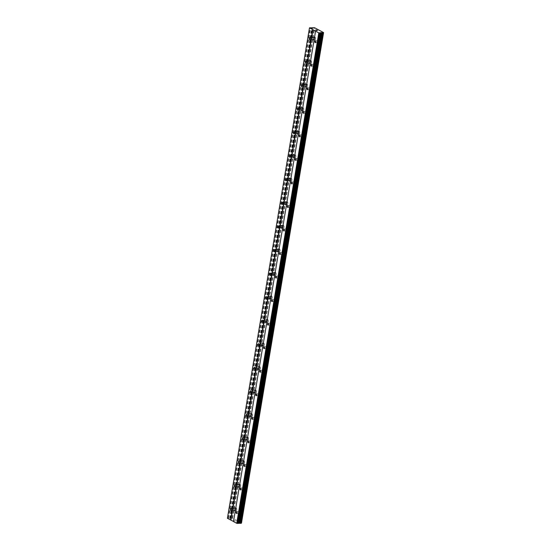 <?xml version="1.0" encoding="UTF-8"?>
<svg xmlns="http://www.w3.org/2000/svg" width="551" height="551" viewBox="0 0 551 551"><rect width="100%" height="100%" fill="white"/><g stroke="black" fill="none" stroke-linecap="round" stroke-linejoin="round"><path stroke-width="0.41" stroke-dasharray="2.75 2.07" d="M313.423 38.818A0.93 0.551 87.9 0 1 312.927 39.465A0.93 0.551 87.9 0 1 312.362 38.253A0.93 0.551 87.9 0 1 312.858 37.606A0.93 0.551 87.9 0 1 313.423 38.818M313.767 37.991A1.55 0.916 -92.1 0 0 314.711 40.016A1.55 0.916 -92.1 0 0 315.537 38.949A1.55 0.916 -92.1 0 0 314.593 36.924A1.55 0.916 -92.1 0 0 313.767 37.991A1.55 0.916 -92.1 0 0 314.711 40.016A1.55 0.916 -92.1 0 0 315.537 38.949A1.55 0.916 -92.1 0 0 314.593 36.924A1.55 0.916 -92.1 0 0 313.767 37.991M309.483 62.359A0.93 0.551 87.9 0 1 308.987 63.007A0.93 0.551 87.9 0 1 308.422 61.788A0.93 0.551 87.9 0 1 308.918 61.147A0.93 0.551 87.9 0 1 309.483 62.359M309.827 61.533A1.55 0.916 -92.1 0 0 310.771 63.558A1.55 0.916 -92.1 0 0 311.597 62.483A1.55 0.916 -92.1 0 0 310.654 60.465A1.55 0.916 -92.1 0 0 309.827 61.533A1.55 0.916 -92.1 0 0 310.771 63.558A1.55 0.916 -92.1 0 0 311.597 62.483A1.55 0.916 -92.1 0 0 310.654 60.465A1.55 0.916 -92.1 0 0 309.834 61.533M305.543 85.901A0.93 0.551 87.9 0 1 305.047 86.541A0.93 0.551 87.9 0 1 304.483 85.329A0.93 0.551 87.9 0 1 304.978 84.689A0.93 0.551 87.9 0 1 305.543 85.901M305.888 85.074A1.55 0.916 -92.1 0 0 306.831 87.099A1.55 0.916 -92.1 0 0 307.658 86.025A1.55 0.916 -92.1 0 0 306.714 84.007A1.55 0.916 -92.1 0 0 305.888 85.074M305.895 85.074A1.55 0.916 -92.1 0 0 306.831 87.099A1.55 0.916 -92.1 0 0 307.658 86.025A1.55 0.916 -92.1 0 0 306.714 84.007A1.55 0.916 -92.1 0 0 305.895 85.074M301.604 109.442A0.93 0.551 87.9 0 1 301.108 110.083A0.93 0.551 87.9 0 1 300.543 108.871A0.93 0.551 87.9 0 1 301.039 108.23A0.93 0.551 87.9 0 1 301.604 109.442M301.948 108.616A1.55 0.916 -92.1 0 0 302.892 110.634A1.55 0.916 -92.1 0 0 303.718 109.566A1.55 0.916 -92.1 0 0 302.774 107.548A1.55 0.916 -92.1 0 0 301.948 108.616A1.55 0.916 -92.1 0 0 302.892 110.634A1.55 0.916 -92.1 0 0 303.718 109.566A1.55 0.916 -92.1 0 0 302.774 107.548A1.55 0.916 -92.1 0 0 301.955 108.616M297.664 132.984A0.93 0.551 87.9 0 1 297.168 133.624A0.93 0.551 87.9 0 1 296.603 132.412A0.93 0.551 87.9 0 1 297.099 131.772A0.93 0.551 87.9 0 1 297.664 132.984M298.008 132.157A1.55 0.916 -92.1 0 0 298.952 134.175A1.55 0.916 -92.1 0 0 299.778 133.108A1.55 0.916 -92.1 0 0 298.835 131.083A1.55 0.916 -92.1 0 0 298.008 132.157A1.55 0.916 -92.1 0 0 298.952 134.175A1.55 0.916 -92.1 0 0 299.778 133.108A1.55 0.916 -92.1 0 0 298.835 131.083A1.55 0.916 -92.1 0 0 298.015 132.157M293.724 156.525A0.93 0.551 87.9 0 1 293.228 157.166A0.93 0.551 87.9 0 1 292.664 155.954A0.93 0.551 87.9 0 1 293.16 155.313A0.93 0.551 87.9 0 1 293.724 156.525M294.069 155.699A1.55 0.916 -92.1 0 0 295.012 157.717A1.55 0.916 -92.1 0 0 295.839 156.649A1.55 0.916 -92.1 0 0 294.895 154.624A1.55 0.916 -92.1 0 0 294.069 155.699A1.55 0.916 -92.1 0 0 295.012 157.717A1.55 0.916 -92.1 0 0 295.839 156.649A1.55 0.916 -92.1 0 0 294.902 154.624A1.55 0.916 -92.1 0 0 294.076 155.699M289.785 180.067A0.93 0.551 87.9 0 1 289.289 180.707A0.93 0.551 87.9 0 1 288.724 179.495A0.93 0.551 87.9 0 1 289.22 178.855A0.93 0.551 87.9 0 1 289.785 180.067M290.129 179.24A1.55 0.916 -92.1 0 0 291.073 181.258A1.55 0.916 -92.1 0 0 291.899 180.191A1.55 0.916 -92.1 0 0 290.956 178.166A1.55 0.916 -92.1 0 0 290.129 179.24A1.55 0.916 -92.1 0 0 291.073 181.258A1.55 0.916 -92.1 0 0 291.899 180.191A1.55 0.916 -92.1 0 0 290.962 178.166A1.55 0.916 -92.1 0 0 290.136 179.24M285.845 203.608A0.93 0.551 87.9 0 1 285.349 204.249A0.93 0.551 87.9 0 1 284.784 203.037A0.93 0.551 87.9 0 1 285.28 202.389A0.93 0.551 87.9 0 1 285.845 203.608M286.189 202.775A1.55 0.916 -92.1 0 0 287.133 204.8A1.55 0.916 -92.1 0 0 287.959 203.732A1.55 0.916 -92.1 0 0 287.016 201.707A1.55 0.916 -92.1 0 0 286.189 202.775M286.196 202.775A1.55 0.916 -92.1 0 0 287.133 204.8A1.55 0.916 -92.1 0 0 287.959 203.732A1.55 0.916 -92.1 0 0 287.023 201.707A1.55 0.916 -92.1 0 0 286.196 202.775M281.905 227.143A0.93 0.551 87.9 0 1 281.409 227.79A0.93 0.551 87.9 0 1 280.845 226.571A0.93 0.551 87.9 0 1 281.341 225.931A0.93 0.551 87.9 0 1 281.905 227.143M282.25 226.316A1.55 0.916 -92.1 0 0 283.193 228.341A1.55 0.916 -92.1 0 0 284.02 227.267A1.55 0.916 -92.1 0 0 283.076 225.249A1.55 0.916 -92.1 0 0 282.25 226.316A1.55 0.916 -92.1 0 0 283.2 228.341A1.55 0.916 -92.1 0 0 284.02 227.267A1.55 0.916 -92.1 0 0 283.083 225.249A1.55 0.916 -92.1 0 0 282.257 226.316M277.966 250.684A0.93 0.551 87.9 0 1 277.477 251.325A0.93 0.551 87.9 0 1 276.912 250.113A0.93 0.551 87.9 0 1 277.401 249.472A0.93 0.551 87.9 0 1 277.966 250.684M278.31 249.858A1.55 0.916 -92.1 0 0 279.254 251.883A1.55 0.916 -92.1 0 0 280.08 250.808A1.55 0.916 -92.1 0 0 279.137 248.79A1.55 0.916 -92.1 0 0 278.31 249.858A1.55 0.916 -92.1 0 0 279.261 251.883A1.55 0.916 -92.1 0 0 280.08 250.808A1.55 0.916 -92.1 0 0 279.143 248.79A1.55 0.916 -92.1 0 0 278.317 249.858M274.026 274.226A0.93 0.551 87.9 0 1 273.537 274.866A0.93 0.551 87.9 0 1 272.972 273.654A0.93 0.551 87.9 0 1 273.461 273.014A0.93 0.551 87.9 0 1 274.026 274.226M274.37 273.399A1.55 0.916 -92.1 0 0 275.314 275.424A1.55 0.916 -92.1 0 0 276.141 274.35A1.55 0.916 -92.1 0 0 275.197 272.332A1.55 0.916 -92.1 0 0 274.37 273.399A1.55 0.916 -92.1 0 0 275.321 275.424A1.55 0.916 -92.1 0 0 276.141 274.35A1.55 0.916 -92.1 0 0 275.204 272.332A1.55 0.916 -92.1 0 0 274.377 273.399M270.093 297.767A0.93 0.551 87.9 0 1 269.597 298.408A0.93 0.551 87.9 0 1 269.033 297.196A0.93 0.551 87.9 0 1 269.529 296.555A0.93 0.551 87.9 0 1 270.093 297.767M270.431 296.941A1.55 0.916 -92.1 0 0 271.374 298.959A1.55 0.916 -92.1 0 0 272.201 297.891A1.55 0.916 -92.1 0 0 271.257 295.873A1.55 0.916 -92.1 0 0 270.431 296.941A1.55 0.916 -92.1 0 0 271.381 298.959A1.55 0.916 -92.1 0 0 272.201 297.891A1.55 0.916 -92.1 0 0 271.264 295.866A1.55 0.916 -92.1 0 0 270.438 296.941M266.154 321.309A0.93 0.551 87.9 0 1 265.658 321.949A0.93 0.551 87.9 0 1 265.093 320.737A0.93 0.551 87.9 0 1 265.589 320.097A0.93 0.551 87.9 0 1 266.154 321.309M266.498 320.482A1.55 0.916 -92.1 0 0 267.435 322.5A1.55 0.916 -92.1 0 0 268.261 321.433A1.55 0.916 -92.1 0 0 267.318 319.408A1.55 0.916 -92.1 0 0 266.498 320.482A1.55 0.916 -92.1 0 0 267.442 322.5A1.55 0.916 -92.1 0 0 268.268 321.433A1.55 0.916 -92.1 0 0 267.325 319.408A1.55 0.916 -92.1 0 0 266.498 320.482M262.214 344.85A0.93 0.551 87.9 0 1 261.718 345.491A0.93 0.551 87.9 0 1 261.153 344.279A0.93 0.551 87.9 0 1 261.649 343.638A0.93 0.551 87.9 0 1 262.214 344.85M262.558 344.024A1.55 0.916 -92.1 0 0 263.495 346.042A1.55 0.916 -92.1 0 0 264.322 344.974A1.55 0.916 -92.1 0 0 263.378 342.949A1.55 0.916 -92.1 0 0 262.558 344.024A1.55 0.916 -92.1 0 0 263.502 346.042A1.55 0.916 -92.1 0 0 264.328 344.974A1.55 0.916 -92.1 0 0 263.385 342.949A1.55 0.916 -92.1 0 0 262.558 344.024M258.274 368.392A0.93 0.551 87.9 0 1 257.778 369.032A0.93 0.551 87.9 0 1 257.214 367.82A0.93 0.551 87.9 0 1 257.71 367.173A0.93 0.551 87.9 0 1 258.274 368.392M258.619 367.558A1.55 0.916 -92.1 0 0 259.555 369.583A1.55 0.916 -92.1 0 0 260.382 368.516A1.55 0.916 -92.1 0 0 259.438 366.491A1.55 0.916 -92.1 0 0 258.619 367.558A1.55 0.916 -92.1 0 0 259.562 369.583A1.55 0.916 -92.1 0 0 260.389 368.516A1.55 0.916 -92.1 0 0 259.445 366.491A1.55 0.916 -92.1 0 0 258.619 367.558M254.335 391.926A0.93 0.551 87.9 0 1 253.839 392.574A0.93 0.551 87.9 0 1 253.274 391.362A0.93 0.551 87.9 0 1 253.77 390.714A0.93 0.551 87.9 0 1 254.335 391.926M254.679 391.1A1.55 0.916 -92.1 0 0 255.616 393.125A1.55 0.916 -92.1 0 0 256.442 392.057A1.55 0.916 -92.1 0 0 255.506 390.032A1.55 0.916 -92.1 0 0 254.679 391.1A1.55 0.916 -92.1 0 0 255.623 393.125A1.55 0.916 -92.1 0 0 256.449 392.057A1.55 0.916 -92.1 0 0 255.506 390.032A1.55 0.916 -92.1 0 0 254.679 391.1M250.395 415.468A0.93 0.551 87.9 0 1 249.899 416.115A0.93 0.551 87.9 0 1 249.334 414.896A0.93 0.551 87.9 0 1 249.83 414.256A0.93 0.551 87.9 0 1 250.395 415.468M250.739 414.641A1.55 0.916 -92.1 0 0 251.676 416.666A1.55 0.916 -92.1 0 0 252.503 415.592A1.55 0.916 -92.1 0 0 251.566 413.574A1.55 0.916 -92.1 0 0 250.739 414.641A1.55 0.916 -92.1 0 0 251.683 416.666A1.55 0.916 -92.1 0 0 252.51 415.592A1.55 0.916 -92.1 0 0 251.566 413.574A1.55 0.916 -92.1 0 0 250.739 414.641M246.455 439.009A0.93 0.551 87.9 0 1 245.96 439.65A0.93 0.551 87.9 0 1 245.395 438.438A0.93 0.551 87.9 0 1 245.891 437.797A0.93 0.551 87.9 0 1 246.455 439.009M246.8 438.183A1.55 0.916 -92.1 0 0 247.736 440.208A1.55 0.916 -92.1 0 0 248.563 439.133A1.55 0.916 -92.1 0 0 247.626 437.115A1.55 0.916 -92.1 0 0 246.8 438.183A1.55 0.916 -92.1 0 0 247.743 440.208A1.55 0.916 -92.1 0 0 248.57 439.133A1.55 0.916 -92.1 0 0 247.626 437.115A1.55 0.916 -92.1 0 0 246.8 438.183M242.516 462.551A0.93 0.551 87.9 0 1 242.02 463.191A0.93 0.551 87.9 0 1 241.455 461.979A0.93 0.551 87.9 0 1 241.951 461.339A0.93 0.551 87.9 0 1 242.516 462.551M242.86 461.724A1.55 0.916 -92.1 0 0 243.797 463.742A1.55 0.916 -92.1 0 0 244.623 462.675A1.55 0.916 -92.1 0 0 243.687 460.657A1.55 0.916 -92.1 0 0 242.86 461.724A1.55 0.916 -92.1 0 0 243.804 463.742A1.55 0.916 -92.1 0 0 244.63 462.675A1.55 0.916 -92.1 0 0 243.687 460.657A1.55 0.916 -92.1 0 0 242.86 461.724M238.576 486.092A0.93 0.551 87.9 0 1 238.08 486.733A0.93 0.551 87.9 0 1 237.515 485.521A0.93 0.551 87.9 0 1 238.011 484.88A0.93 0.551 87.9 0 1 238.576 486.092M238.92 485.266A1.55 0.916 -92.1 0 0 239.864 487.284A1.55 0.916 -92.1 0 0 240.684 486.216A1.55 0.916 -92.1 0 0 239.747 484.191A1.55 0.916 -92.1 0 0 238.92 485.266A1.55 0.916 -92.1 0 0 239.864 487.284A1.55 0.916 -92.1 0 0 240.691 486.216A1.55 0.916 -92.1 0 0 239.747 484.191A1.55 0.916 -92.1 0 0 238.92 485.266M234.636 509.634A0.93 0.551 87.9 0 1 234.141 510.274A0.93 0.551 87.9 0 1 233.576 509.062A0.93 0.551 87.9 0 1 234.072 508.421A0.93 0.551 87.9 0 1 234.636 509.634M234.981 508.807A1.55 0.916 -92.1 0 0 235.924 510.825A1.55 0.916 -92.1 0 0 236.744 509.758A1.55 0.916 -92.1 0 0 235.807 507.733A1.55 0.916 -92.1 0 0 234.981 508.807A1.55 0.916 -92.1 0 0 235.924 510.825A1.55 0.916 -92.1 0 0 236.751 509.758A1.55 0.916 -92.1 0 0 235.807 507.733A1.55 0.916 -92.1 0 0 234.981 508.807M319.077 41.869A0.93 0.551 87.9 0 1 318.581 42.51A0.93 0.551 87.9 0 1 318.017 41.297A0.93 0.551 87.9 0 1 318.512 40.657A0.93 0.551 87.9 0 1 319.077 41.869M319.422 41.043A1.55 0.916 -92.1 0 0 320.365 43.061A1.55 0.916 -92.1 0 0 321.185 41.993A1.55 0.916 -92.1 0 0 320.248 39.968A1.55 0.916 -92.1 0 0 319.422 41.043A1.55 0.916 -92.1 0 0 320.365 43.061A1.55 0.916 -92.1 0 0 321.192 41.993A1.55 0.916 -92.1 0 0 320.248 39.968A1.55 0.916 -92.1 0 0 319.422 41.043M315.138 65.411A0.93 0.551 87.9 0 1 314.642 66.051A0.93 0.551 87.9 0 1 314.077 64.839A0.93 0.551 87.9 0 1 314.573 64.192A0.93 0.551 87.9 0 1 315.138 65.411M315.482 64.577A1.55 0.916 -92.1 0 0 316.426 66.602A1.55 0.916 -92.1 0 0 317.245 65.535A1.55 0.916 -92.1 0 0 316.308 63.51A1.55 0.916 -92.1 0 0 315.482 64.577A1.55 0.916 -92.1 0 0 316.426 66.602A1.55 0.916 -92.1 0 0 317.252 65.535A1.55 0.916 -92.1 0 0 316.308 63.51A1.55 0.916 -92.1 0 0 315.482 64.577M311.198 88.952A0.93 0.551 87.9 0 1 310.702 89.593A0.93 0.551 87.9 0 1 310.137 88.38A0.93 0.551 87.9 0 1 310.633 87.733A0.93 0.551 87.9 0 1 311.198 88.952M311.542 88.119A1.55 0.916 -92.1 0 0 312.486 90.144A1.55 0.916 -92.1 0 0 313.305 89.076A1.55 0.916 -92.1 0 0 312.369 87.051A1.55 0.916 -92.1 0 0 311.542 88.119A1.55 0.916 -92.1 0 0 312.486 90.144A1.55 0.916 -92.1 0 0 313.312 89.076A1.55 0.916 -92.1 0 0 312.369 87.051A1.55 0.916 -92.1 0 0 311.542 88.119M307.258 112.487A0.93 0.551 87.9 0 1 306.762 113.134A0.93 0.551 87.9 0 1 306.198 111.915A0.93 0.551 87.9 0 1 306.693 111.274A0.93 0.551 87.9 0 1 307.258 112.487M307.603 111.66A1.55 0.916 -92.1 0 0 308.546 113.685A1.55 0.916 -92.1 0 0 309.373 112.611A1.55 0.916 -92.1 0 0 308.429 110.593A1.55 0.916 -92.1 0 0 307.603 111.66A1.55 0.916 -92.1 0 0 308.546 113.685A1.55 0.916 -92.1 0 0 309.373 112.611A1.55 0.916 -92.1 0 0 308.429 110.593A1.55 0.916 -92.1 0 0 307.603 111.66M303.319 136.028A0.93 0.551 87.9 0 1 302.823 136.669A0.93 0.551 87.9 0 1 302.258 135.456A0.93 0.551 87.9 0 1 302.754 134.816A0.93 0.551 87.9 0 1 303.319 136.028M303.663 135.202A1.55 0.916 -92.1 0 0 304.607 137.227A1.55 0.916 -92.1 0 0 305.433 136.152A1.55 0.916 -92.1 0 0 304.489 134.134A1.55 0.916 -92.1 0 0 303.663 135.202A1.55 0.916 -92.1 0 0 304.607 137.227A1.55 0.916 -92.1 0 0 305.433 136.152A1.55 0.916 -92.1 0 0 304.489 134.134A1.55 0.916 -92.1 0 0 303.67 135.202M299.379 159.57A0.93 0.551 87.9 0 1 298.883 160.21A0.93 0.551 87.9 0 1 298.318 158.998A0.93 0.551 87.9 0 1 298.814 158.357A0.93 0.551 87.9 0 1 299.379 159.57M299.723 158.743A1.55 0.916 -92.1 0 0 300.667 160.768A1.55 0.916 -92.1 0 0 301.493 159.694A1.55 0.916 -92.1 0 0 300.55 157.676A1.55 0.916 -92.1 0 0 299.723 158.743M299.73 158.743A1.55 0.916 -92.1 0 0 300.667 160.768A1.55 0.916 -92.1 0 0 301.493 159.694A1.55 0.916 -92.1 0 0 300.55 157.676A1.55 0.916 -92.1 0 0 299.73 158.743M295.439 183.111A0.93 0.551 87.9 0 1 294.943 183.752A0.93 0.551 87.9 0 1 294.379 182.539A0.93 0.551 87.9 0 1 294.875 181.899A0.93 0.551 87.9 0 1 295.439 183.111M295.784 182.285A1.55 0.916 -92.1 0 0 296.727 184.303A1.55 0.916 -92.1 0 0 297.554 183.235A1.55 0.916 -92.1 0 0 296.61 181.21A1.55 0.916 -92.1 0 0 295.784 182.285A1.55 0.916 -92.1 0 0 296.727 184.303A1.55 0.916 -92.1 0 0 297.554 183.235A1.55 0.916 -92.1 0 0 296.61 181.21A1.55 0.916 -92.1 0 0 295.791 182.285M291.5 206.653A0.93 0.551 87.9 0 1 291.004 207.293A0.93 0.551 87.9 0 1 290.439 206.081A0.93 0.551 87.9 0 1 290.935 205.44A0.93 0.551 87.9 0 1 291.5 206.653M291.844 205.826A1.55 0.916 -92.1 0 0 292.788 207.844A1.55 0.916 -92.1 0 0 293.614 206.777A1.55 0.916 -92.1 0 0 292.671 204.752A1.55 0.916 -92.1 0 0 291.844 205.826A1.55 0.916 -92.1 0 0 292.788 207.844A1.55 0.916 -92.1 0 0 293.614 206.777A1.55 0.916 -92.1 0 0 292.677 204.752A1.55 0.916 -92.1 0 0 291.851 205.826M287.56 230.194A0.93 0.551 87.9 0 1 287.064 230.835A0.93 0.551 87.9 0 1 286.499 229.622A0.93 0.551 87.9 0 1 286.995 228.982A0.93 0.551 87.9 0 1 287.56 230.194M287.904 229.368A1.55 0.916 -92.1 0 0 288.848 231.386A1.55 0.916 -92.1 0 0 289.674 230.318A1.55 0.916 -92.1 0 0 288.731 228.293A1.55 0.916 -92.1 0 0 287.904 229.368A1.55 0.916 -92.1 0 0 288.848 231.386A1.55 0.916 -92.1 0 0 289.674 230.318A1.55 0.916 -92.1 0 0 288.738 228.293A1.55 0.916 -92.1 0 0 287.911 229.368M283.62 253.735A0.93 0.551 87.9 0 1 283.124 254.376A0.93 0.551 87.9 0 1 282.56 253.164A0.93 0.551 87.9 0 1 283.056 252.516A0.93 0.551 87.9 0 1 283.62 253.735M283.965 252.902A1.55 0.916 -92.1 0 0 284.908 254.927A1.55 0.916 -92.1 0 0 285.735 253.859A1.55 0.916 -92.1 0 0 284.791 251.835A1.55 0.916 -92.1 0 0 283.965 252.902A1.55 0.916 -92.1 0 0 284.908 254.927A1.55 0.916 -92.1 0 0 285.735 253.859A1.55 0.916 -92.1 0 0 284.798 251.835A1.55 0.916 -92.1 0 0 283.972 252.902M279.681 277.27A0.93 0.551 87.9 0 1 279.185 277.918A0.93 0.551 87.9 0 1 278.62 276.705A0.93 0.551 87.9 0 1 279.116 276.058A0.93 0.551 87.9 0 1 279.681 277.27M280.025 276.444A1.55 0.916 -92.1 0 0 280.969 278.469A1.55 0.916 -92.1 0 0 281.795 277.401A1.55 0.916 -92.1 0 0 280.852 275.376A1.55 0.916 -92.1 0 0 280.025 276.444M280.032 276.444A1.55 0.916 -92.1 0 0 280.969 278.469A1.55 0.916 -92.1 0 0 281.795 277.394A1.55 0.916 -92.1 0 0 280.858 275.376A1.55 0.916 -92.1 0 0 280.032 276.444M275.741 300.812A0.93 0.551 87.9 0 1 275.245 301.459A0.93 0.551 87.9 0 1 274.68 300.24A0.93 0.551 87.9 0 1 275.176 299.599A0.93 0.551 87.9 0 1 275.741 300.812M276.085 299.985A1.55 0.916 -92.1 0 0 277.029 302.01A1.55 0.916 -92.1 0 0 277.856 300.936A1.55 0.916 -92.1 0 0 276.912 298.917A1.55 0.916 -92.1 0 0 276.085 299.985A1.55 0.916 -92.1 0 0 277.036 302.01A1.55 0.916 -92.1 0 0 277.856 300.936A1.55 0.916 -92.1 0 0 276.919 298.917A1.55 0.916 -92.1 0 0 276.092 299.985M271.801 324.353A0.93 0.551 87.9 0 1 271.312 324.994A0.93 0.551 87.9 0 1 270.748 323.781A0.93 0.551 87.9 0 1 271.237 323.141A0.93 0.551 87.9 0 1 271.801 324.353M272.146 323.527A1.55 0.916 -92.1 0 0 273.089 325.551A1.55 0.916 -92.1 0 0 273.916 324.477A1.55 0.916 -92.1 0 0 272.972 322.459A1.55 0.916 -92.1 0 0 272.146 323.527A1.55 0.916 -92.1 0 0 273.096 325.551A1.55 0.916 -92.1 0 0 273.916 324.477A1.55 0.916 -92.1 0 0 272.979 322.459A1.55 0.916 -92.1 0 0 272.153 323.527M267.862 347.895A0.93 0.551 87.9 0 1 267.373 348.535A0.93 0.551 87.9 0 1 266.808 347.323A0.93 0.551 87.9 0 1 267.297 346.682A0.93 0.551 87.9 0 1 267.862 347.895M268.206 347.068A1.55 0.916 -92.1 0 0 269.15 349.086A1.55 0.916 -92.1 0 0 269.976 348.018A1.55 0.916 -92.1 0 0 269.033 346A1.55 0.916 -92.1 0 0 268.206 347.068A1.55 0.916 -92.1 0 0 269.157 349.086A1.55 0.916 -92.1 0 0 269.976 348.018A1.55 0.916 -92.1 0 0 269.04 346A1.55 0.916 -92.1 0 0 268.213 347.068M263.929 371.436A0.93 0.551 87.9 0 1 263.433 372.077A0.93 0.551 87.9 0 1 262.868 370.864A0.93 0.551 87.9 0 1 263.364 370.224A0.93 0.551 87.9 0 1 263.929 371.436M264.273 370.609A1.55 0.916 -92.1 0 0 265.21 372.628A1.55 0.916 -92.1 0 0 266.037 371.56A1.55 0.916 -92.1 0 0 265.093 369.535A1.55 0.916 -92.1 0 0 264.273 370.609A1.55 0.916 -92.1 0 0 265.217 372.628A1.55 0.916 -92.1 0 0 266.043 371.56A1.55 0.916 -92.1 0 0 265.1 369.535A1.55 0.916 -92.1 0 0 264.273 370.609M259.989 394.977A0.93 0.551 87.9 0 1 259.493 395.618A0.93 0.551 87.9 0 1 258.929 394.406A0.93 0.551 87.9 0 1 259.425 393.765A0.93 0.551 87.9 0 1 259.989 394.977M260.334 394.151A1.55 0.916 -92.1 0 0 261.27 396.169A1.55 0.916 -92.1 0 0 262.097 395.101A1.55 0.916 -92.1 0 0 261.153 393.077A1.55 0.916 -92.1 0 0 260.334 394.151A1.55 0.916 -92.1 0 0 261.277 396.169A1.55 0.916 -92.1 0 0 262.104 395.101A1.55 0.916 -92.1 0 0 261.16 393.077A1.55 0.916 -92.1 0 0 260.334 394.151M256.05 418.519A0.93 0.551 87.9 0 1 255.554 419.159A0.93 0.551 87.9 0 1 254.989 417.947A0.93 0.551 87.9 0 1 255.485 417.3A0.93 0.551 87.9 0 1 256.05 418.519M256.394 417.686A1.55 0.916 -92.1 0 0 257.331 419.71A1.55 0.916 -92.1 0 0 258.157 418.643A1.55 0.916 -92.1 0 0 257.214 416.618A1.55 0.916 -92.1 0 0 256.394 417.686A1.55 0.916 -92.1 0 0 257.338 419.71A1.55 0.916 -92.1 0 0 258.164 418.643A1.55 0.916 -92.1 0 0 257.221 416.618A1.55 0.916 -92.1 0 0 256.394 417.686M252.11 442.06A0.93 0.551 87.9 0 1 251.614 442.701A0.93 0.551 87.9 0 1 251.049 441.489A0.93 0.551 87.9 0 1 251.545 440.841A0.93 0.551 87.9 0 1 252.11 442.06M252.454 441.227A1.55 0.916 -92.1 0 0 253.391 443.252A1.55 0.916 -92.1 0 0 254.218 442.184A1.55 0.916 -92.1 0 0 253.274 440.159A1.55 0.916 -92.1 0 0 252.454 441.227A1.55 0.916 -92.1 0 0 253.398 443.252A1.55 0.916 -92.1 0 0 254.225 442.184A1.55 0.916 -92.1 0 0 253.281 440.159A1.55 0.916 -92.1 0 0 252.454 441.227M248.17 465.595A0.93 0.551 87.9 0 1 247.674 466.242A0.93 0.551 87.9 0 1 247.11 465.023A0.93 0.551 87.9 0 1 247.606 464.383A0.93 0.551 87.9 0 1 248.17 465.595M248.515 464.768A1.55 0.916 -92.1 0 0 249.451 466.793A1.55 0.916 -92.1 0 0 250.278 465.719A1.55 0.916 -92.1 0 0 249.341 463.701A1.55 0.916 -92.1 0 0 248.515 464.768A1.55 0.916 -92.1 0 0 249.458 466.793A1.55 0.916 -92.1 0 0 250.285 465.719A1.55 0.916 -92.1 0 0 249.341 463.701A1.55 0.916 -92.1 0 0 248.515 464.768M244.231 489.136A0.93 0.551 87.9 0 1 243.735 489.777A0.93 0.551 87.9 0 1 243.17 488.565A0.93 0.551 87.9 0 1 243.666 487.924A0.93 0.551 87.9 0 1 244.231 489.136M244.575 488.31A1.55 0.916 -92.1 0 0 245.512 490.335A1.55 0.916 -92.1 0 0 246.338 489.26A1.55 0.916 -92.1 0 0 245.402 487.242A1.55 0.916 -92.1 0 0 244.575 488.31A1.55 0.916 -92.1 0 0 245.519 490.335A1.55 0.916 -92.1 0 0 246.345 489.26A1.55 0.916 -92.1 0 0 245.402 487.242A1.55 0.916 -92.1 0 0 244.575 488.31M240.291 512.678A0.93 0.551 87.9 0 1 239.795 513.318A0.93 0.551 87.9 0 1 239.23 512.106A0.93 0.551 87.9 0 1 239.726 511.466A0.93 0.551 87.9 0 1 240.291 512.678M240.635 511.851A1.55 0.916 -92.1 0 0 241.572 513.876A1.55 0.916 -92.1 0 0 242.399 512.802A1.55 0.916 -92.1 0 0 241.462 510.784A1.55 0.916 -92.1 0 0 240.635 511.851A1.55 0.916 -92.1 0 0 241.579 513.876A1.55 0.916 -92.1 0 0 242.406 512.802A1.55 0.916 -92.1 0 0 241.462 510.784A1.55 0.916 -92.1 0 0 240.635 511.851M240.642 512.871A1.55 0.916 87.9 0 1 239.816 513.938A1.55 0.916 87.9 0 1 238.879 511.92A1.55 0.916 87.9 0 1 239.699 510.846A1.55 0.916 87.9 0 1 240.642 512.871M242.233 512.809A1.55 0.916 87.9 0 1 241.407 513.876A1.55 0.916 87.9 0 1 240.47 511.858A1.55 0.916 87.9 0 1 241.297 510.791A1.55 0.916 87.9 0 1 242.233 512.809M244.582 489.329A1.55 0.916 87.9 0 1 243.756 490.397A1.55 0.916 87.9 0 1 242.819 488.379A1.55 0.916 87.9 0 1 243.638 487.304A1.55 0.916 87.9 0 1 244.582 489.329M246.173 489.267A1.55 0.916 87.9 0 1 245.347 490.342A1.55 0.916 87.9 0 1 244.41 488.317A1.55 0.916 87.9 0 1 245.229 487.249A1.55 0.916 87.9 0 1 246.173 489.267M248.522 465.788A1.55 0.916 87.9 0 1 247.695 466.855A1.55 0.916 87.9 0 1 246.752 464.837A1.55 0.916 87.9 0 1 247.578 463.763A1.55 0.916 87.9 0 1 248.522 465.788M250.113 465.726A1.55 0.916 87.9 0 1 249.286 466.8A1.55 0.916 87.9 0 1 248.349 464.775A1.55 0.916 87.9 0 1 249.169 463.708A1.55 0.916 87.9 0 1 250.113 465.726M252.461 442.246A1.55 0.916 87.9 0 1 251.635 443.321A1.55 0.916 87.9 0 1 250.691 441.296A1.55 0.916 87.9 0 1 251.518 440.228A1.55 0.916 87.9 0 1 252.461 442.246M254.052 442.184A1.55 0.916 87.9 0 1 253.226 443.259A1.55 0.916 87.9 0 1 252.289 441.234A1.55 0.916 87.9 0 1 253.109 440.166A1.55 0.916 87.9 0 1 254.052 442.184M256.401 418.705A1.55 0.916 87.9 0 1 255.574 419.779A1.55 0.916 87.9 0 1 254.631 417.754A1.55 0.916 87.9 0 1 255.457 416.687A1.55 0.916 87.9 0 1 256.401 418.705M257.992 418.65A1.55 0.916 87.9 0 1 257.165 419.717A1.55 0.916 87.9 0 1 256.222 417.692A1.55 0.916 87.9 0 1 257.048 416.625A1.55 0.916 87.9 0 1 257.992 418.65M260.341 395.163A1.55 0.916 87.9 0 1 259.514 396.238A1.55 0.916 87.9 0 1 258.571 394.213A1.55 0.916 87.9 0 1 259.397 393.145A1.55 0.916 87.9 0 1 260.341 395.163M261.932 395.108A1.55 0.916 87.9 0 1 261.105 396.176A1.55 0.916 87.9 0 1 260.162 394.158A1.55 0.916 87.9 0 1 260.988 393.083A1.55 0.916 87.9 0 1 261.932 395.108M264.28 371.629A1.55 0.916 87.9 0 1 263.454 372.696A1.55 0.916 87.9 0 1 262.51 370.671A1.55 0.916 87.9 0 1 263.337 369.604A1.55 0.916 87.9 0 1 264.28 371.629M265.871 371.567A1.55 0.916 87.9 0 1 265.045 372.634A1.55 0.916 87.9 0 1 264.101 370.616A1.55 0.916 87.9 0 1 264.928 369.542A1.55 0.916 87.9 0 1 265.871 371.567M268.22 348.087A1.55 0.916 87.9 0 1 267.393 349.155A1.55 0.916 87.9 0 1 266.45 347.13A1.55 0.916 87.9 0 1 267.276 346.062A1.55 0.916 87.9 0 1 268.22 348.087M269.811 348.025A1.55 0.916 87.9 0 1 268.984 349.093A1.55 0.916 87.9 0 1 268.041 347.075A1.55 0.916 87.9 0 1 268.867 346A1.55 0.916 87.9 0 1 269.811 348.025M272.16 324.546A1.55 0.916 87.9 0 1 271.333 325.613A1.55 0.916 87.9 0 1 270.389 323.595A1.55 0.916 87.9 0 1 271.216 322.521A1.55 0.916 87.9 0 1 272.16 324.546M273.751 324.484A1.55 0.916 87.9 0 1 272.924 325.551A1.55 0.916 87.9 0 1 271.98 323.533A1.55 0.916 87.9 0 1 272.807 322.466A1.55 0.916 87.9 0 1 273.751 324.484M276.099 301.004A1.55 0.916 87.9 0 1 275.273 302.072A1.55 0.916 87.9 0 1 274.329 300.054A1.55 0.916 87.9 0 1 275.156 298.979A1.55 0.916 87.9 0 1 276.099 301.004M277.69 300.942A1.55 0.916 87.9 0 1 276.864 302.017A1.55 0.916 87.9 0 1 275.92 299.992A1.55 0.916 87.9 0 1 276.747 298.924A1.55 0.916 87.9 0 1 277.69 300.942M280.039 277.463A1.55 0.916 87.9 0 1 279.212 278.53A1.55 0.916 87.9 0 1 278.269 276.512A1.55 0.916 87.9 0 1 279.095 275.445A1.55 0.916 87.9 0 1 280.039 277.463M281.63 277.401A1.55 0.916 87.9 0 1 280.803 278.475A1.55 0.916 87.9 0 1 279.86 276.45A1.55 0.916 87.9 0 1 280.686 275.383A1.55 0.916 87.9 0 1 281.63 277.401M283.979 253.921A1.55 0.916 87.9 0 1 283.152 254.996A1.55 0.916 87.9 0 1 282.208 252.971A1.55 0.916 87.9 0 1 283.035 251.903A1.55 0.916 87.9 0 1 283.979 253.921M285.57 253.866A1.55 0.916 87.9 0 1 284.743 254.934A1.55 0.916 87.9 0 1 283.799 252.909A1.55 0.916 87.9 0 1 284.626 251.841A1.55 0.916 87.9 0 1 285.57 253.866M287.918 230.38A1.55 0.916 87.9 0 1 287.092 231.454A1.55 0.916 87.9 0 1 286.148 229.43A1.55 0.916 87.9 0 1 286.975 228.362A1.55 0.916 87.9 0 1 287.918 230.38M289.509 230.325A1.55 0.916 87.9 0 1 288.683 231.392A1.55 0.916 87.9 0 1 287.739 229.368A1.55 0.916 87.9 0 1 288.566 228.3A1.55 0.916 87.9 0 1 289.509 230.325M291.858 206.839A1.55 0.916 87.9 0 1 291.031 207.913A1.55 0.916 87.9 0 1 290.088 205.888A1.55 0.916 87.9 0 1 290.914 204.82A1.55 0.916 87.9 0 1 291.858 206.839M293.449 206.783A1.55 0.916 87.9 0 1 292.622 207.851A1.55 0.916 87.9 0 1 291.679 205.833A1.55 0.916 87.9 0 1 292.505 204.758A1.55 0.916 87.9 0 1 293.449 206.783M295.791 183.304A1.55 0.916 87.9 0 1 294.971 184.371A1.55 0.916 87.9 0 1 294.027 182.347A1.55 0.916 87.9 0 1 294.854 181.279A1.55 0.916 87.9 0 1 295.791 183.304M297.388 183.242A1.55 0.916 87.9 0 1 296.562 184.31A1.55 0.916 87.9 0 1 295.618 182.291A1.55 0.916 87.9 0 1 296.445 181.217A1.55 0.916 87.9 0 1 297.388 183.242M299.73 159.762A1.55 0.916 87.9 0 1 298.911 160.83A1.55 0.916 87.9 0 1 297.967 158.812A1.55 0.916 87.9 0 1 298.794 157.738A1.55 0.916 87.9 0 1 299.73 159.762M301.328 159.7A1.55 0.916 87.9 0 1 300.502 160.768A1.55 0.916 87.9 0 1 299.558 158.75A1.55 0.916 87.9 0 1 300.385 157.682A1.55 0.916 87.9 0 1 301.328 159.7M303.67 136.221A1.55 0.916 87.9 0 1 302.85 137.289A1.55 0.916 87.9 0 1 301.907 135.27A1.55 0.916 87.9 0 1 302.733 134.196A1.55 0.916 87.9 0 1 303.67 136.221M305.261 136.159A1.55 0.916 87.9 0 1 304.441 137.233A1.55 0.916 87.9 0 1 303.498 135.209A1.55 0.916 87.9 0 1 304.324 134.141A1.55 0.916 87.9 0 1 305.261 136.159M307.61 112.679A1.55 0.916 87.9 0 1 306.79 113.747A1.55 0.916 87.9 0 1 305.846 111.729A1.55 0.916 87.9 0 1 306.673 110.655A1.55 0.916 87.9 0 1 307.61 112.679M309.201 112.618A1.55 0.916 87.9 0 1 308.381 113.692A1.55 0.916 87.9 0 1 307.437 111.667A1.55 0.916 87.9 0 1 308.264 110.599A1.55 0.916 87.9 0 1 309.201 112.618M311.549 89.138A1.55 0.916 87.9 0 1 310.723 90.212A1.55 0.916 87.9 0 1 309.786 88.188A1.55 0.916 87.9 0 1 310.612 87.12A1.55 0.916 87.9 0 1 311.549 89.138M313.14 89.076A1.55 0.916 87.9 0 1 312.321 90.15A1.55 0.916 87.9 0 1 311.377 88.126A1.55 0.916 87.9 0 1 312.203 87.058A1.55 0.916 87.9 0 1 313.14 89.076M315.489 65.597A1.55 0.916 87.9 0 1 314.662 66.671A1.55 0.916 87.9 0 1 313.726 64.646A1.55 0.916 87.9 0 1 314.552 63.579A1.55 0.916 87.9 0 1 315.489 65.597M317.08 65.541A1.55 0.916 87.9 0 1 316.253 66.609A1.55 0.916 87.9 0 1 315.317 64.584A1.55 0.916 87.9 0 1 316.143 63.517A1.55 0.916 87.9 0 1 317.08 65.541M319.428 42.055A1.55 0.916 87.9 0 1 318.602 43.13A1.55 0.916 87.9 0 1 317.665 41.105A1.55 0.916 87.9 0 1 318.492 40.037A1.55 0.916 87.9 0 1 319.428 42.055M321.019 42A1.55 0.916 87.9 0 1 320.193 43.068A1.55 0.916 87.9 0 1 319.256 41.05A1.55 0.916 87.9 0 1 320.083 39.975A1.55 0.916 87.9 0 1 321.019 42M234.988 509.82A1.55 0.916 87.9 0 1 234.161 510.894A1.55 0.916 87.9 0 1 233.225 508.869A1.55 0.916 87.9 0 1 234.051 507.802A1.55 0.916 87.9 0 1 234.988 509.82M236.579 509.765A1.55 0.916 87.9 0 1 235.752 510.832A1.55 0.916 87.9 0 1 234.816 508.814A1.55 0.916 87.9 0 1 235.642 507.74A1.55 0.916 87.9 0 1 236.579 509.765M238.927 486.285A1.55 0.916 87.9 0 1 238.101 487.353A1.55 0.916 87.9 0 1 237.164 485.328A1.55 0.916 87.9 0 1 237.991 484.26A1.55 0.916 87.9 0 1 238.927 486.285M240.518 486.223A1.55 0.916 87.9 0 1 239.692 487.291A1.55 0.916 87.9 0 1 238.755 485.273A1.55 0.916 87.9 0 1 239.582 484.198A1.55 0.916 87.9 0 1 240.518 486.223M242.867 462.744A1.55 0.916 87.9 0 1 242.041 463.811A1.55 0.916 87.9 0 1 241.104 461.786A1.55 0.916 87.9 0 1 241.923 460.719A1.55 0.916 87.9 0 1 242.867 462.744M244.458 462.682A1.55 0.916 87.9 0 1 243.632 463.749A1.55 0.916 87.9 0 1 242.695 461.731A1.55 0.916 87.9 0 1 243.521 460.657A1.55 0.916 87.9 0 1 244.458 462.682M246.807 439.202A1.55 0.916 87.9 0 1 245.98 440.27A1.55 0.916 87.9 0 1 245.043 438.252A1.55 0.916 87.9 0 1 245.863 437.177A1.55 0.916 87.9 0 1 246.807 439.202M248.398 439.14A1.55 0.916 87.9 0 1 247.571 440.215A1.55 0.916 87.9 0 1 246.634 438.19A1.55 0.916 87.9 0 1 247.454 437.122A1.55 0.916 87.9 0 1 248.398 439.14M250.746 415.661A1.55 0.916 87.9 0 1 249.92 416.728A1.55 0.916 87.9 0 1 248.983 414.71A1.55 0.916 87.9 0 1 249.803 413.636A1.55 0.916 87.9 0 1 250.746 415.661M252.337 415.599A1.55 0.916 87.9 0 1 251.511 416.673A1.55 0.916 87.9 0 1 250.574 414.648A1.55 0.916 87.9 0 1 251.394 413.581A1.55 0.916 87.9 0 1 252.337 415.599M254.686 392.119A1.55 0.916 87.9 0 1 253.859 393.187A1.55 0.916 87.9 0 1 252.916 391.169A1.55 0.916 87.9 0 1 253.742 390.101A1.55 0.916 87.9 0 1 254.686 392.119M256.277 392.057A1.55 0.916 87.9 0 1 255.45 393.132A1.55 0.916 87.9 0 1 254.514 391.107A1.55 0.916 87.9 0 1 255.333 390.039A1.55 0.916 87.9 0 1 256.277 392.057M258.626 368.578A1.55 0.916 87.9 0 1 257.799 369.652A1.55 0.916 87.9 0 1 256.856 367.627A1.55 0.916 87.9 0 1 257.682 366.56A1.55 0.916 87.9 0 1 258.626 368.578M260.217 368.523A1.55 0.916 87.9 0 1 259.39 369.59A1.55 0.916 87.9 0 1 258.453 367.565A1.55 0.916 87.9 0 1 259.273 366.498A1.55 0.916 87.9 0 1 260.217 368.523M262.565 345.036A1.55 0.916 87.9 0 1 261.739 346.111A1.55 0.916 87.9 0 1 260.795 344.086A1.55 0.916 87.9 0 1 261.622 343.018A1.55 0.916 87.9 0 1 262.565 345.036M264.156 344.981A1.55 0.916 87.9 0 1 263.33 346.049A1.55 0.916 87.9 0 1 262.386 344.024A1.55 0.916 87.9 0 1 263.213 342.956A1.55 0.916 87.9 0 1 264.156 344.981M266.505 321.502A1.55 0.916 87.9 0 1 265.678 322.569A1.55 0.916 87.9 0 1 264.735 320.544A1.55 0.916 87.9 0 1 265.561 319.477A1.55 0.916 87.9 0 1 266.505 321.502M268.096 321.44A1.55 0.916 87.9 0 1 267.269 322.507A1.55 0.916 87.9 0 1 266.326 320.489A1.55 0.916 87.9 0 1 267.152 319.415A1.55 0.916 87.9 0 1 268.096 321.44M270.445 297.96A1.55 0.916 87.9 0 1 269.618 299.028A1.55 0.916 87.9 0 1 268.674 297.003A1.55 0.916 87.9 0 1 269.501 295.935A1.55 0.916 87.9 0 1 270.445 297.96M272.036 297.898A1.55 0.916 87.9 0 1 271.209 298.966A1.55 0.916 87.9 0 1 270.265 296.948A1.55 0.916 87.9 0 1 271.092 295.873A1.55 0.916 87.9 0 1 272.036 297.898M274.384 274.419A1.55 0.916 87.9 0 1 273.558 275.486A1.55 0.916 87.9 0 1 272.614 273.468A1.55 0.916 87.9 0 1 273.441 272.394A1.55 0.916 87.9 0 1 274.384 274.419M275.975 274.357A1.55 0.916 87.9 0 1 275.149 275.424A1.55 0.916 87.9 0 1 274.205 273.406A1.55 0.916 87.9 0 1 275.032 272.339A1.55 0.916 87.9 0 1 275.975 274.357M278.324 250.877A1.55 0.916 87.9 0 1 277.497 251.945A1.55 0.916 87.9 0 1 276.554 249.927A1.55 0.916 87.9 0 1 277.38 248.852A1.55 0.916 87.9 0 1 278.324 250.877M279.915 250.815A1.55 0.916 87.9 0 1 279.088 251.89A1.55 0.916 87.9 0 1 278.145 249.865A1.55 0.916 87.9 0 1 278.971 248.797A1.55 0.916 87.9 0 1 279.915 250.815M282.264 227.336A1.55 0.916 87.9 0 1 281.437 228.403A1.55 0.916 87.9 0 1 280.493 226.385A1.55 0.916 87.9 0 1 281.32 225.311A1.55 0.916 87.9 0 1 282.264 227.336M283.855 227.274A1.55 0.916 87.9 0 1 283.028 228.348A1.55 0.916 87.9 0 1 282.084 226.323A1.55 0.916 87.9 0 1 282.911 225.256A1.55 0.916 87.9 0 1 283.855 227.274M286.203 203.794A1.55 0.916 87.9 0 1 285.377 204.869A1.55 0.916 87.9 0 1 284.433 202.844A1.55 0.916 87.9 0 1 285.26 201.776A1.55 0.916 87.9 0 1 286.203 203.794M287.794 203.739A1.55 0.916 87.9 0 1 286.968 204.807A1.55 0.916 87.9 0 1 286.024 202.782A1.55 0.916 87.9 0 1 286.851 201.714A1.55 0.916 87.9 0 1 287.794 203.739M290.143 180.253A1.55 0.916 87.9 0 1 289.316 181.327A1.55 0.916 87.9 0 1 288.373 179.302A1.55 0.916 87.9 0 1 289.199 178.235A1.55 0.916 87.9 0 1 290.143 180.253M291.734 180.198A1.55 0.916 87.9 0 1 290.907 181.265A1.55 0.916 87.9 0 1 289.964 179.24A1.55 0.916 87.9 0 1 290.79 178.173A1.55 0.916 87.9 0 1 291.734 180.198M294.082 156.711A1.55 0.916 87.9 0 1 293.256 157.786A1.55 0.916 87.9 0 1 292.312 155.761A1.55 0.916 87.9 0 1 293.139 154.693A1.55 0.916 87.9 0 1 294.082 156.711M295.673 156.656A1.55 0.916 87.9 0 1 294.847 157.724A1.55 0.916 87.9 0 1 293.903 155.706A1.55 0.916 87.9 0 1 294.73 154.631A1.55 0.916 87.9 0 1 295.673 156.656M298.022 133.177A1.55 0.916 87.9 0 1 297.196 134.244A1.55 0.916 87.9 0 1 296.252 132.219A1.55 0.916 87.9 0 1 297.079 131.152A1.55 0.916 87.9 0 1 298.022 133.177M299.613 133.115A1.55 0.916 87.9 0 1 298.787 134.182A1.55 0.916 87.9 0 1 297.843 132.164A1.55 0.916 87.9 0 1 298.67 131.09A1.55 0.916 87.9 0 1 299.613 133.115M301.955 109.635A1.55 0.916 87.9 0 1 301.135 110.703A1.55 0.916 87.9 0 1 300.192 108.678A1.55 0.916 87.9 0 1 301.018 107.61A1.55 0.916 87.9 0 1 301.955 109.635M303.553 109.573A1.55 0.916 87.9 0 1 302.726 110.641A1.55 0.916 87.9 0 1 301.783 108.623A1.55 0.916 87.9 0 1 302.609 107.548A1.55 0.916 87.9 0 1 303.553 109.573M305.895 86.094A1.55 0.916 87.9 0 1 305.075 87.161A1.55 0.916 87.9 0 1 304.131 85.143A1.55 0.916 87.9 0 1 304.958 84.069A1.55 0.916 87.9 0 1 305.895 86.094M307.486 86.032A1.55 0.916 87.9 0 1 306.666 87.106A1.55 0.916 87.9 0 1 305.722 85.081A1.55 0.916 87.9 0 1 306.549 84.014A1.55 0.916 87.9 0 1 307.486 86.032M309.834 62.552A1.55 0.916 87.9 0 1 309.015 63.62A1.55 0.916 87.9 0 1 308.071 61.602A1.55 0.916 87.9 0 1 308.897 60.527A1.55 0.916 87.9 0 1 309.834 62.552M311.425 62.49A1.55 0.916 87.9 0 1 310.606 63.565A1.55 0.916 87.9 0 1 309.662 61.54A1.55 0.916 87.9 0 1 310.488 60.472A1.55 0.916 87.9 0 1 311.425 62.49M313.774 39.011A1.55 0.916 87.9 0 1 312.947 40.078A1.55 0.916 87.9 0 1 312.011 38.06A1.55 0.916 87.9 0 1 312.837 36.993A1.55 0.916 87.9 0 1 313.774 39.011M315.365 38.949A1.55 0.916 87.9 0 1 314.545 40.023A1.55 0.916 87.9 0 1 313.602 37.998A1.55 0.916 87.9 0 1 314.428 36.931A1.55 0.916 87.9 0 1 315.365 38.949M235.456 520.943L235.098 520.75L235.456 520.943M235.001 520.964L234.609 520.977L235.001 520.957M234.609 520.977L234.251 520.785L234.609 520.977M234.189 520.785L235.566 520.971L234.189 520.785M233.92 520.605L233.541 520.399L233.92 520.605M233.472 520.406L233.955 520.661L233.472 520.399M315.606 31.07L233.493 521.57M241.524 523.023L232.577 518.202L227.405 518.284M238.549 523.106L320.62 32.681M316.191 30.023L316.997 30.195M316.384 30.126L315.73 30.043M316.088 30.229L315.62 30.016M317.493 30.463L316.467 30.477M227.522 518.119L309.593 27.688M228.21 518.092L310.275 27.667M229.671 518.333L311.735 27.901M230.001 518.374L312.073 27.949M230.483 518.319L312.555 27.887M230.573 518.222L312.637 27.798M230.676 518.036L312.713 27.784M231.268 517.981L313.34 27.55M231.406 518.002L313.471 27.571M232.191 518.14L314.263 27.708M232.577 518.202L314.649 27.77M228.665 518.133L310.73 27.702M230.318 518.36L312.383 27.936M230.504 518.271L312.575 27.839M230.711 518.002L312.782 27.571M232.295 518.147L314.366 27.715M309.703 39.582L312.927 39.465M305.764 63.124L308.987 63.007M301.824 86.665L305.047 86.541M297.884 110.207L301.108 110.083M293.945 133.748L297.168 133.624M290.005 157.29L293.228 157.166M286.065 180.824L289.289 180.707M282.133 204.366L285.349 204.249M278.193 227.907L281.409 227.79M274.253 251.449L277.477 251.325M270.314 274.99L273.537 274.866M266.374 298.532L269.597 298.408M262.434 322.073L265.658 321.949M258.495 345.615L261.718 345.491M254.555 369.149L257.778 369.032M250.615 392.691L253.839 392.574M246.676 416.232L249.899 416.115M242.736 439.774L245.96 439.65M238.797 463.315L242.02 463.191M234.857 486.857L238.08 486.733M230.917 510.398L234.141 510.274M315.358 42.634L318.581 42.51M311.418 66.168L314.642 66.051M307.479 89.71L310.702 89.593M303.539 113.251L306.762 113.134M299.599 136.793L302.823 136.669M295.66 160.334L298.883 160.21M291.72 183.876L294.943 183.752M287.78 207.417L291.004 207.293M283.841 230.952L287.064 230.835M279.901 254.493L283.124 254.376M275.968 278.035L279.185 277.918M272.029 301.576L275.245 301.459M268.089 325.118L271.312 324.994M264.149 348.659L267.373 348.535M260.21 372.2L263.433 372.077M256.27 395.742L259.493 395.618M252.33 419.277L255.554 419.159M248.391 442.818L251.614 442.701M244.451 466.36L247.674 466.242M240.511 489.901L243.735 489.777M236.572 513.442L239.795 513.318M239.816 513.938L241.407 513.876M243.756 490.397L245.347 490.342M247.695 466.855L249.286 466.8M251.635 443.321L253.226 443.259M255.574 419.779L257.165 419.717M259.514 396.238L261.105 396.176M263.454 372.696L265.045 372.634M267.393 349.155L268.984 349.093M271.333 325.613L272.924 325.551M275.273 302.072L276.864 302.017M279.212 278.53L280.803 278.475M283.152 254.996L284.743 254.934M287.092 231.454L288.683 231.392M291.031 207.913L292.622 207.851M294.971 184.371L296.562 184.31M298.911 160.83L300.502 160.768M302.85 137.289L304.441 137.233M306.79 113.747L308.381 113.692M310.723 90.212L312.321 90.15M314.662 66.671L316.253 66.609M318.602 43.13L320.193 43.068M234.161 510.894L235.752 510.832M238.101 487.353L239.692 487.291M242.041 463.811L243.632 463.749M245.98 440.27L247.571 440.215M249.92 416.728L251.511 416.673M253.859 393.187L255.45 393.132M257.799 369.652L259.39 369.59M261.739 346.111L263.33 346.049M265.678 322.569L267.269 322.507M269.618 299.028L271.209 298.966M273.558 275.486L275.149 275.424M277.497 251.945L279.088 251.89M281.437 228.403L283.028 228.348M285.377 204.869L286.968 204.807M289.316 181.327L290.907 181.265M293.256 157.786L294.847 157.724M297.196 134.244L298.787 134.182M301.135 110.703L302.726 110.641M305.075 87.161L306.666 87.106M309.015 63.62L310.606 63.565M312.947 40.078L314.545 40.023M312.837 36.993L314.428 36.931M308.897 60.527L310.488 60.472M304.958 84.069L306.549 84.014M301.018 107.61L302.609 107.548M297.079 131.152L298.67 131.09M293.139 154.693L294.73 154.631M289.199 178.235L290.79 178.173M285.26 201.776L286.851 201.714M281.32 225.311L282.911 225.256M277.38 248.852L278.971 248.797M273.441 272.394L275.032 272.339M269.501 295.935L271.092 295.873M265.561 319.477L267.152 319.415M261.622 343.018L263.213 342.956M257.682 366.56L259.273 366.498M253.742 390.101L255.333 390.039M249.803 413.636L251.394 413.581M245.863 437.177L247.454 437.122M241.923 460.719L243.521 460.657M237.991 484.26L239.582 484.198M234.051 507.802L235.642 507.74M318.492 40.037L320.083 39.975M314.552 63.579L316.143 63.517M310.612 87.12L312.203 87.058M306.673 110.655L308.264 110.599M302.733 134.196L304.324 134.141M298.794 157.738L300.385 157.682M294.854 181.279L296.445 181.217M290.914 204.82L292.505 204.758M286.975 228.362L288.566 228.3M283.035 251.903L284.626 251.841M279.095 275.445L280.686 275.383M275.156 298.979L276.747 298.924M271.216 322.521L272.807 322.466M267.276 346.062L268.867 346M263.337 369.604L264.928 369.542M259.397 393.145L260.988 393.083M255.457 416.687L257.048 416.625M251.518 440.228L253.109 440.166M247.578 463.763L249.169 463.708M243.638 487.304L245.229 487.249M239.699 510.846L241.297 510.791M236.503 511.59L239.726 511.466M240.443 488.048L243.666 487.924M244.382 464.507L247.606 464.383M248.322 440.965L251.545 440.841M252.262 417.424L255.485 417.3M256.201 393.882L259.425 393.765M260.141 370.341L263.364 370.224M264.081 346.799L267.297 346.682M268.02 323.265L271.237 323.141M271.953 299.723L275.176 299.599M275.893 276.182L279.116 276.058M279.832 252.64L283.056 252.516M283.772 229.099L286.995 228.982M287.712 205.557L290.935 205.44M291.651 182.016L294.875 181.899M295.591 158.481L298.814 158.357M299.53 134.94L302.754 134.816M303.47 111.398L306.693 111.274M307.41 87.857L310.633 87.733M311.349 64.315L314.573 64.192M315.289 40.774L318.512 40.657M230.848 508.539L234.072 508.421M234.788 484.997L238.011 484.88M238.728 461.456L241.951 461.339M242.667 437.921L245.891 437.797M246.607 414.38L249.83 414.256M250.547 390.838L253.77 390.714M254.486 367.297L257.71 367.173M258.426 343.755L261.649 343.638M262.366 320.214L265.589 320.097M266.305 296.672L269.529 296.555M270.245 273.138L273.461 273.014M274.178 249.596L277.401 249.472M278.117 226.055L281.341 225.931M282.057 202.513L285.28 202.389M285.997 178.972L289.22 178.855M289.936 155.43L293.16 155.313M293.876 131.889L297.099 131.772M297.815 108.347L301.039 108.23M301.755 84.813L304.978 84.689M305.695 61.271L308.918 61.147M309.634 37.73L312.858 37.606M230.766 518.147L312.837 27.715M230.662 518.016L312.699 27.791M241.138 523.195L323.21 32.764"/><path stroke-width="0.83" d="M310.199 38.942A0.93 0.551 87.9 0 1 309.703 39.582A0.93 0.551 87.9 0 1 309.139 38.37A0.93 0.551 87.9 0 1 309.634 37.73A0.93 0.551 87.9 0 1 310.199 38.942M306.26 62.483A0.93 0.551 87.9 0 1 305.764 63.124A0.93 0.551 87.9 0 1 305.199 61.912A0.93 0.551 87.9 0 1 305.695 61.271A0.93 0.551 87.9 0 1 306.26 62.483M302.32 86.025A0.93 0.551 87.9 0 1 301.824 86.665A0.93 0.551 87.9 0 1 301.259 85.453A0.93 0.551 87.9 0 1 301.755 84.813A0.93 0.551 87.9 0 1 302.32 86.025M298.38 109.566A0.93 0.551 87.9 0 1 297.884 110.207A0.93 0.551 87.9 0 1 297.32 108.995A0.93 0.551 87.9 0 1 297.815 108.347A0.93 0.551 87.9 0 1 298.38 109.566M294.441 133.101A0.93 0.551 87.9 0 1 293.945 133.748A0.93 0.551 87.9 0 1 293.38 132.536A0.93 0.551 87.9 0 1 293.876 131.889A0.93 0.551 87.9 0 1 294.441 133.101M290.501 156.642A0.93 0.551 87.9 0 1 290.005 157.29A0.93 0.551 87.9 0 1 289.44 156.071A0.93 0.551 87.9 0 1 289.936 155.43A0.93 0.551 87.9 0 1 290.501 156.642M286.561 180.184A0.93 0.551 87.9 0 1 286.065 180.824A0.93 0.551 87.9 0 1 285.501 179.612A0.93 0.551 87.9 0 1 285.997 178.972A0.93 0.551 87.9 0 1 286.561 180.184M282.622 203.725A0.93 0.551 87.9 0 1 282.133 204.366A0.93 0.551 87.9 0 1 281.561 203.154A0.93 0.551 87.9 0 1 282.057 202.513A0.93 0.551 87.9 0 1 282.622 203.725M278.682 227.267A0.93 0.551 87.9 0 1 278.193 227.907A0.93 0.551 87.9 0 1 277.628 226.695A0.93 0.551 87.9 0 1 278.117 226.055A0.93 0.551 87.9 0 1 278.682 227.267M274.749 250.808A0.93 0.551 87.9 0 1 274.253 251.449A0.93 0.551 87.9 0 1 273.689 250.237A0.93 0.551 87.9 0 1 274.178 249.596A0.93 0.551 87.9 0 1 274.749 250.808M270.81 274.35A0.93 0.551 87.9 0 1 270.314 274.99A0.93 0.551 87.9 0 1 269.749 273.778A0.93 0.551 87.9 0 1 270.245 273.138A0.93 0.551 87.9 0 1 270.81 274.35M266.87 297.891A0.93 0.551 87.9 0 1 266.374 298.532A0.93 0.551 87.9 0 1 265.809 297.32A0.93 0.551 87.9 0 1 266.305 296.672A0.93 0.551 87.9 0 1 266.87 297.891M262.93 321.426A0.93 0.551 87.9 0 1 262.434 322.073A0.93 0.551 87.9 0 1 261.87 320.861A0.93 0.551 87.9 0 1 262.366 320.214A0.93 0.551 87.9 0 1 262.93 321.426M258.991 344.967A0.93 0.551 87.9 0 1 258.495 345.615A0.93 0.551 87.9 0 1 257.93 344.396A0.93 0.551 87.9 0 1 258.426 343.755A0.93 0.551 87.9 0 1 258.991 344.967M255.051 368.509A0.93 0.551 87.9 0 1 254.555 369.149A0.93 0.551 87.9 0 1 253.99 367.937A0.93 0.551 87.9 0 1 254.486 367.297A0.93 0.551 87.9 0 1 255.051 368.509M251.111 392.05A0.93 0.551 87.9 0 1 250.615 392.691A0.93 0.551 87.9 0 1 250.051 391.479A0.93 0.551 87.9 0 1 250.547 390.838A0.93 0.551 87.9 0 1 251.111 392.05M247.172 415.592A0.93 0.551 87.9 0 1 246.676 416.232A0.93 0.551 87.9 0 1 246.111 415.02A0.93 0.551 87.9 0 1 246.607 414.38A0.93 0.551 87.9 0 1 247.172 415.592M243.232 439.133A0.93 0.551 87.9 0 1 242.736 439.774A0.93 0.551 87.9 0 1 242.171 438.562A0.93 0.551 87.9 0 1 242.667 437.921A0.93 0.551 87.9 0 1 243.232 439.133M239.292 462.675A0.93 0.551 87.9 0 1 238.797 463.315A0.93 0.551 87.9 0 1 238.232 462.103A0.93 0.551 87.9 0 1 238.728 461.456A0.93 0.551 87.9 0 1 239.292 462.675M235.353 486.209A0.93 0.551 87.9 0 1 234.857 486.857A0.93 0.551 87.9 0 1 234.292 485.645A0.93 0.551 87.9 0 1 234.788 484.997A0.93 0.551 87.9 0 1 235.353 486.209M231.413 509.751A0.93 0.551 87.9 0 1 230.917 510.398A0.93 0.551 87.9 0 1 230.352 509.179A0.93 0.551 87.9 0 1 230.848 508.539A0.93 0.551 87.9 0 1 231.413 509.751M315.854 41.986A0.93 0.551 87.9 0 1 315.358 42.634A0.93 0.551 87.9 0 1 314.793 41.415A0.93 0.551 87.9 0 1 315.289 40.774A0.93 0.551 87.9 0 1 315.854 41.986M311.914 65.528A0.93 0.551 87.9 0 1 311.418 66.168A0.93 0.551 87.9 0 1 310.854 64.956A0.93 0.551 87.9 0 1 311.349 64.315A0.93 0.551 87.9 0 1 311.914 65.528M307.975 89.069A0.93 0.551 87.9 0 1 307.479 89.71A0.93 0.551 87.9 0 1 306.914 88.497A0.93 0.551 87.9 0 1 307.41 87.857A0.93 0.551 87.9 0 1 307.975 89.069M304.035 112.611A0.93 0.551 87.9 0 1 303.539 113.251A0.93 0.551 87.9 0 1 302.974 112.039A0.93 0.551 87.9 0 1 303.47 111.398A0.93 0.551 87.9 0 1 304.035 112.611M300.095 136.152A0.93 0.551 87.9 0 1 299.599 136.793A0.93 0.551 87.9 0 1 299.035 135.58A0.93 0.551 87.9 0 1 299.53 134.94A0.93 0.551 87.9 0 1 300.095 136.152M296.156 159.694A0.93 0.551 87.9 0 1 295.66 160.334A0.93 0.551 87.9 0 1 295.095 159.122A0.93 0.551 87.9 0 1 295.591 158.481A0.93 0.551 87.9 0 1 296.156 159.694M292.216 183.235A0.93 0.551 87.9 0 1 291.72 183.876A0.93 0.551 87.9 0 1 291.155 182.663A0.93 0.551 87.9 0 1 291.651 182.016A0.93 0.551 87.9 0 1 292.216 183.235M288.276 206.77A0.93 0.551 87.9 0 1 287.78 207.417A0.93 0.551 87.9 0 1 287.216 206.198A0.93 0.551 87.9 0 1 287.712 205.557A0.93 0.551 87.9 0 1 288.276 206.77M284.337 230.311A0.93 0.551 87.9 0 1 283.841 230.952A0.93 0.551 87.9 0 1 283.276 229.739A0.93 0.551 87.9 0 1 283.772 229.099A0.93 0.551 87.9 0 1 284.337 230.311M280.397 253.853A0.93 0.551 87.9 0 1 279.901 254.493A0.93 0.551 87.9 0 1 279.336 253.281A0.93 0.551 87.9 0 1 279.832 252.64A0.93 0.551 87.9 0 1 280.397 253.853M276.457 277.394A0.93 0.551 87.9 0 1 275.968 278.035A0.93 0.551 87.9 0 1 275.404 276.822A0.93 0.551 87.9 0 1 275.893 276.182A0.93 0.551 87.9 0 1 276.457 277.394M272.518 300.936A0.93 0.551 87.9 0 1 272.029 301.576A0.93 0.551 87.9 0 1 271.464 300.364A0.93 0.551 87.9 0 1 271.953 299.723A0.93 0.551 87.9 0 1 272.518 300.936M268.585 324.477A0.93 0.551 87.9 0 1 268.089 325.118A0.93 0.551 87.9 0 1 267.524 323.905A0.93 0.551 87.9 0 1 268.02 323.265A0.93 0.551 87.9 0 1 268.585 324.477M264.645 348.018A0.93 0.551 87.9 0 1 264.149 348.659A0.93 0.551 87.9 0 1 263.585 347.447A0.93 0.551 87.9 0 1 264.081 346.799A0.93 0.551 87.9 0 1 264.645 348.018M260.706 371.553A0.93 0.551 87.9 0 1 260.21 372.2A0.93 0.551 87.9 0 1 259.645 370.988A0.93 0.551 87.9 0 1 260.141 370.341A0.93 0.551 87.9 0 1 260.706 371.553M256.766 395.095A0.93 0.551 87.9 0 1 256.27 395.742A0.93 0.551 87.9 0 1 255.705 394.523A0.93 0.551 87.9 0 1 256.201 393.882A0.93 0.551 87.9 0 1 256.766 395.095M252.826 418.636A0.93 0.551 87.9 0 1 252.33 419.277A0.93 0.551 87.9 0 1 251.766 418.064A0.93 0.551 87.9 0 1 252.262 417.424A0.93 0.551 87.9 0 1 252.826 418.636M248.887 442.178A0.93 0.551 87.9 0 1 248.391 442.818A0.93 0.551 87.9 0 1 247.826 441.606A0.93 0.551 87.9 0 1 248.322 440.965A0.93 0.551 87.9 0 1 248.887 442.178M244.947 465.719A0.93 0.551 87.9 0 1 244.451 466.36A0.93 0.551 87.9 0 1 243.886 465.147A0.93 0.551 87.9 0 1 244.382 464.507A0.93 0.551 87.9 0 1 244.947 465.719M241.007 489.26A0.93 0.551 87.9 0 1 240.511 489.901A0.93 0.551 87.9 0 1 239.947 488.689A0.93 0.551 87.9 0 1 240.443 488.048A0.93 0.551 87.9 0 1 241.007 489.26M237.068 512.802A0.93 0.551 87.9 0 1 236.572 513.442A0.93 0.551 87.9 0 1 236.007 512.23A0.93 0.551 87.9 0 1 236.503 511.59A0.93 0.551 87.9 0 1 237.068 512.802M309.476 27.86L314.649 27.77L323.595 32.592L318.802 32.881L309.476 27.86L227.405 518.284L233.507 521.48M241.235 523.126L323.595 32.592M315.565 31.138L233.493 521.57L236.73 523.312L241.207 523.292L323.265 32.874M316.997 30.195L316.191 30.023M316.384 30.126L315.73 30.043M316.088 30.229L315.62 30.016L316.598 29.981L315.627 30.016M317.493 30.463L316.467 30.477M320.62 32.681L238.549 523.113M230.917 520.089L312.989 29.658M230.642 520.034L312.713 29.602M241.414 523.106L323.485 32.681M241.159 523.312L323.23 32.881M240.45 523.298L322.514 32.874M239.699 523.14L321.77 32.716M239.306 523.071L321.371 32.64M238.686 523.051L320.758 32.626M238.101 523.422L320.172 32.998M237.412 523.45L319.484 33.019M236.73 523.312L318.802 32.881M241.476 523.092L323.547 32.661M240.608 523.333L322.672 32.902M239.492 523.113L321.564 32.681M238.996 523.044L321.068 32.612M238.356 523.36L320.427 32.929M241.207 523.292L323.272 32.867"/></g></svg>

